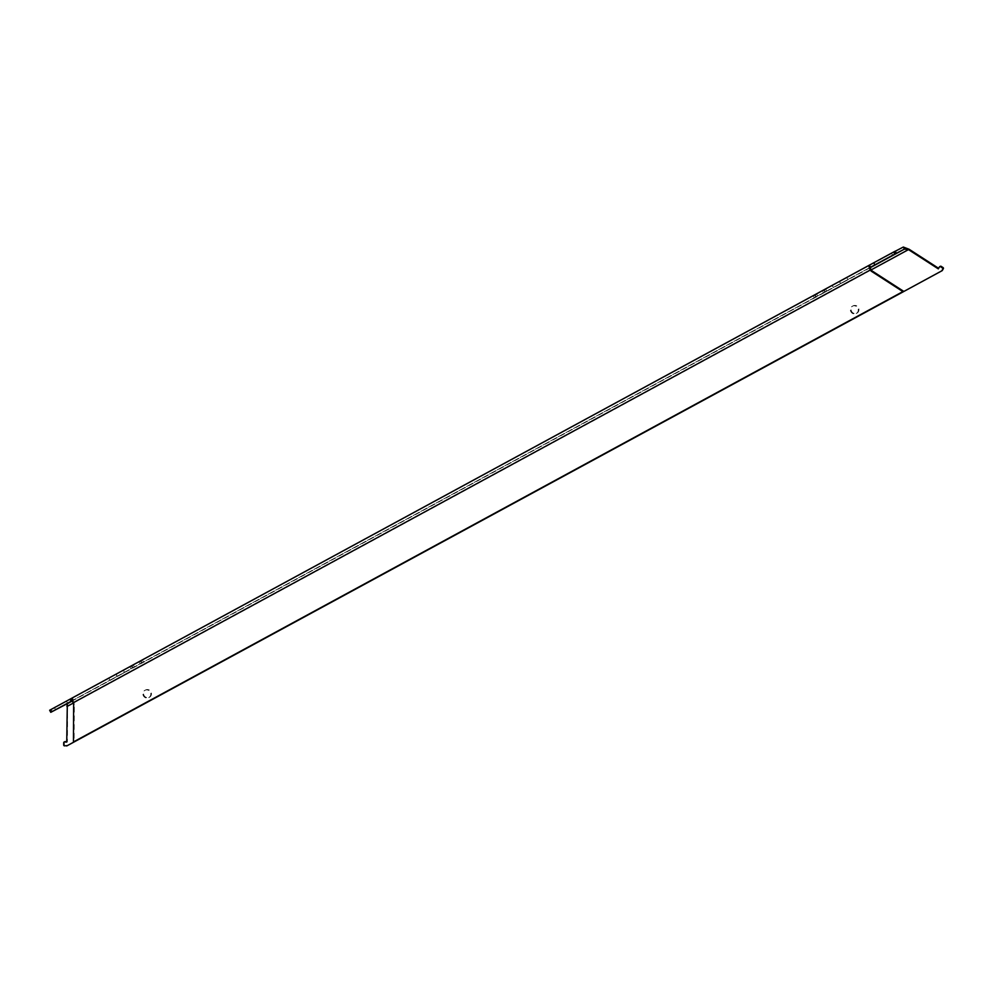 <?xml version="1.0" encoding="UTF-8"?>
<svg xmlns="http://www.w3.org/2000/svg" width="993" height="993" viewBox="0 0 993 993"><rect width="100%" height="100%" fill="white"/><g stroke="black" fill="none" stroke-linecap="round" stroke-linejoin="round"><path stroke-width="0.74" stroke-dasharray="4.96 3.72" d="M148.801 697.582A4.121 3.91 -117.5 0 0 150.303 692.121A4.121 3.91 -117.5 0 0 144.891 690.334A4.121 3.91 -117.5 0 0 143.389 695.795A4.121 3.91 -117.5 0 0 148.801 697.582M149.459 697.247A4.121 3.91 -117.5 0 0 150.961 691.786A4.121 3.91 -117.5 0 0 145.537 689.998A4.121 3.91 -117.5 0 0 144.047 695.46A4.121 3.91 -117.5 0 0 149.459 697.247M856.289 313.465A4.121 3.91 -117.5 0 0 857.778 308.004A4.121 3.91 -117.5 0 0 852.366 306.216A4.121 3.91 -117.5 0 0 850.877 311.678A4.121 3.91 -117.5 0 0 856.289 313.465M856.947 313.13A4.121 3.91 -117.5 0 0 858.436 307.656A4.121 3.91 -117.5 0 0 853.024 305.869A4.121 3.91 -117.5 0 0 851.535 311.33A4.121 3.91 -117.5 0 0 856.947 313.13M116.963 676.419L109.9 680.255L116.963 676.419M115.846 674.359L108.783 678.182L115.846 674.359M124.398 672.559L117.335 676.382L124.398 672.559M123.281 670.486L116.218 674.309L123.281 670.486M840.339 283.688L833.264 287.511L840.339 283.688M839.209 281.615L832.146 285.438L839.209 281.615M847.774 279.815L840.699 283.638L847.774 279.815M846.644 277.742L839.581 281.565L846.644 277.742M142.483 660.097L139.07 661.909L142.483 660.097L143.6 662.17L140.199 663.982L143.6 662.17M140.385 661.226L141.502 663.299M139.07 661.909L140.199 663.982M141.167 660.779L142.297 662.852M133.298 664.876L129.884 666.7L133.298 664.876L134.415 666.948L131.014 668.761L134.415 666.948M131.2 666.018L132.317 668.078M129.884 666.7L131.014 668.761M131.982 665.558L133.112 667.631M822.316 290.949L825.729 289.137L822.316 290.949L823.445 293.022L826.846 291.21L823.445 293.022M824.413 289.819L825.543 291.892M825.729 289.137L826.846 291.21M823.631 290.266L824.749 292.339M813.13 295.74L816.544 293.916L813.13 295.74L814.26 297.801L817.661 295.988L814.26 297.801M815.228 294.598L816.345 296.671M816.544 293.916L817.661 295.988M814.446 295.058L815.563 297.118M66.742 741.697L67.4 741.734L66.742 742.069M67.375 745.606L65.116 745.495A0.782 0.745 62.5 0 1 64.359 744.688L64.371 742.354A0.782 0.745 62.5 0 1 64.756 741.709M940.371 266.298A0.782 0.745 -117.5 0 0 940.098 266.571L938.298 268.867M895.214 251.179L891.503 253.19L895.289 251.229M891.503 253.19L892.62 255.263M72.216 700.673L73.345 700.04A2.358 0.745 61.5 0 0 73.333 700.04A2.358 0.745 61.5 0 0 73.805 702.448A3.922 3.724 62.5 0 1 74.301 704.422L74.103 741.597M72.117 698.042L73.345 700.04L870.513 267.216L73.333 700.04M49.687 710.231L50.345 709.883L51.462 711.956M55.608 709.71L54.491 707.637L50.345 709.883M54.491 707.637L66.295 701.492L67.425 703.565M66.928 706.532L67.586 706.184C67.524 702.945 67.102 701.381 66.295 701.492L903.32 247.046M909.141 249.28L67.586 706.184L67.4 741.734M64.371 742.354L63.713 742.702M64.359 744.688L63.701 745.023M65.116 745.495L64.458 745.842M940.098 266.571L939.44 266.906M894.78 251.415L895.897 253.488M73.643 704.757L74.301 704.422M73.147 702.796L870.985 269.637M51.214 709.424L52.331 711.497M870.34 267.626L72.303 700.921M73.283 703.081L871.134 269.897M145.599 689.961L144.941 690.309M853.086 305.844L852.428 306.179M108.783 678.182L109.9 680.255M116.218 674.309L117.335 676.382M832.146 285.438L833.264 287.511M839.581 281.565L840.699 283.638M72.402 697.88L73.519 699.953M846.83 277.643L847.96 279.716M839.395 281.516L840.525 283.588M123.467 670.387L124.584 672.46M116.032 674.259L117.149 676.332M856.885 313.155L856.227 313.503M149.409 697.272L148.751 697.62"/><path stroke-width="1.49" d="M64.756 741.709A0.782 0.745 62.5 0 1 64.768 741.697L64.111 742.044A0.782 0.745 62.5 0 1 64.111 742.044A0.782 0.745 62.5 0 0 63.713 742.702L63.701 745.023A0.782 0.745 62.5 0 0 64.458 745.842L67.375 745.606L942.208 270.63L943.35 268.669A0.782 0.745 -117.5 0 0 943.077 267.601L941.128 266.335A0.782 0.745 -117.5 0 0 940.371 266.298L939.726 266.633A0.782 0.745 -117.5 0 0 939.44 266.906L938.298 268.867L908.483 249.615L909.141 249.28L938.621 268.309M941.128 266.335L940.47 266.67A0.782 0.745 -117.5 0 0 939.726 266.633M64.768 741.697A0.782 0.745 62.5 0 1 65.128 741.622L66.742 741.697M64.111 742.044A0.782 0.745 62.5 0 1 64.471 741.957L66.742 742.069L67.325 703.168M942.208 270.63L66.717 745.954M943.35 268.669L941.55 270.965M942.692 269.016A0.782 0.745 -117.5 0 0 942.419 267.936L940.47 266.67M895.289 251.229L903.32 247.046L909.141 249.28M903.32 247.046L904.437 249.119L908.483 249.615L871.134 269.897M895.252 251.155L896.369 253.227L892.62 255.263L904.437 249.119L870.34 267.626M896.369 253.227L870.526 267.216A2.358 0.745 -118.5 0 0 870.513 267.216L869.396 265.143L893.688 251.986L894.805 254.059M893.688 251.986L895.214 251.179L896.331 253.252M73.147 702.796L870.327 269.972A4.717 1.477 -118.5 0 1 869.396 265.156A4.717 1.477 -118.5 0 1 869.396 265.143L72.216 697.967A4.717 1.477 61.5 0 0 73.147 702.796A3.922 3.724 62.5 0 1 73.643 704.757L73.445 741.945L902.898 291.594L871.705 271.461A3.922 3.724 62.5 0 1 870.327 269.972L870.985 269.637A2.358 0.745 -118.5 0 1 870.513 267.216M902.898 291.594L903.556 291.259L872.363 271.114A3.922 3.724 62.5 0 1 870.985 269.637M73.445 741.945L903.556 291.259M72.117 698.042L49.65 710.243L50.804 712.304L72.216 700.673M50.804 712.304L67.425 703.565L66.928 706.532L73.283 703.081M67.536 703.64L72.303 700.921M65.128 741.622L64.471 741.957M943.077 267.601L942.419 267.936M894.556 251.514L895.686 253.587M873.766 262.797L874.895 264.87M871.705 271.461L872.363 271.114M70.044 699.171L71.161 701.244M50.122 709.983L51.239 712.055M49.65 710.243L50.767 712.316M72.216 697.967L869.396 265.156"/></g></svg>
